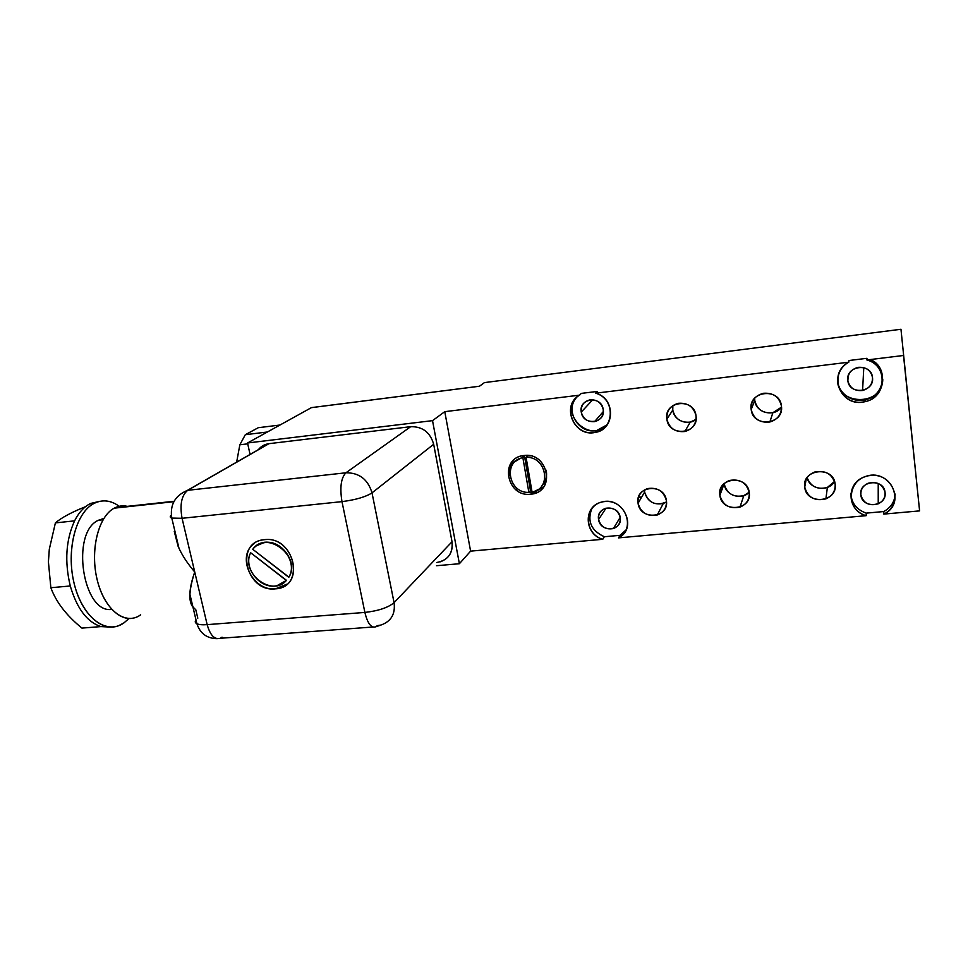 <?xml version="1.0" encoding="UTF-8"?>
<svg xmlns="http://www.w3.org/2000/svg" width="968" height="968" viewBox="0 0 968 968"><rect width="100%" height="100%" fill="white"/><g stroke="black" fill="none" stroke-linecap="round" stroke-linejoin="round"><path stroke-width="1.45" d="M900.966 329.265L484.436 382.602L479.45 386.244L311.394 407.649L247.53 442.981L432.527 420.644L444.772 411.666L470.605 551.143L602.761 539.297C582.784 533.501 584.152 503.203 604.722 501.557C625.255 499.101 636.363 528.637 618.516 537.881L866.166 515.678C844.217 509.616 847.532 477.369 870.595 475.482C893.67 472.759 904.306 504.171 883.832 514.093L919.6 510.886L903.519 355.486L866.892 359.975C889.665 365.868 885.793 400.002 862.403 402.095C839.256 405.205 828.233 373.333 848.803 362.189L595.635 393.189C616.313 398.852 614.547 430.808 593.711 432.648C573.141 435.443 561.694 405.483 579.554 395.162L444.772 411.666L579.554 395.162L581.296 393.395L597.292 391.435L595.635 393.189L848.803 362.189L848.984 360.519L866.953 358.305L866.892 359.975L903.519 355.486L919.6 510.886L883.832 514.093L883.796 511.54L866.239 513.125L866.166 515.678L618.516 537.881L620.016 535.328L604.347 536.744L602.761 539.297L470.605 551.143L459.389 563.727L436.507 565.723L459.389 563.727L432.527 420.644L459.389 563.727L470.605 551.143L444.772 411.666L432.527 420.644L247.53 442.981L311.394 407.649L313.729 407.322L311.442 407.613L479.45 386.244L484.436 382.602L900.966 329.265L919.6 510.886L900.966 329.265M638.505 497.322L641.736 497.007L638.505 497.322M720.434 489.276L722.346 489.082L720.434 489.276M530.742 494.188C506.337 497.661 499.161 457.404 524.063 455.504C548.856 451.85 555.68 492.724 530.742 494.188L532.327 492.373L543.508 487.037L534.941 491.913L528.286 492.361L532.327 492.373L530.742 494.188L533.368 493.74C556.068 489.288 547.174 451.947 524.063 455.504L522.442 455.746C498.919 459.498 507.353 497.588 530.742 494.188M751.18 409.476C747.925 390.903 779.748 387.091 781.43 406.003C784.455 424.686 752.85 428.159 751.18 409.476L754.786 400.522L754.677 398.163L754.786 400.522L751.18 409.476C753.6 418.902 759.807 423.076 769.826 422C777.873 419.519 781.745 414.183 781.43 406.003C779.192 396.856 773.226 392.609 763.51 393.274C754.955 395.561 750.853 400.97 751.18 409.476M666.879 419.168C663.431 400.946 694.092 397.279 696.028 415.816C699.259 434.124 668.803 437.476 666.879 419.168L672.76 410.093L672.857 405.58L672.76 410.093L666.879 419.168C669.311 428.304 675.313 432.418 684.86 431.51C692.737 429.163 696.452 423.936 696.028 415.816C693.754 406.899 687.945 402.724 678.629 403.281C670.34 405.471 666.42 410.771 666.879 419.168M638.069 503.251C634.621 485.718 664.375 482.681 666.371 500.516C669.626 518.146 640.054 520.869 638.069 503.251L644.615 492.095L644.47 489.905L644.615 492.095L638.069 503.251C640.925 512.822 647.314 516.731 657.26 514.988C663.866 512.375 666.904 507.547 666.371 500.516C663.673 491.139 657.441 487.158 647.677 488.562C640.695 491.079 637.501 495.979 638.069 503.251M719.877 495.326C716.61 477.442 747.477 474.296 749.22 492.482C752.281 510.463 721.62 513.282 719.877 495.326L724.197 483.528L719.877 495.326C722.793 505.272 729.485 509.204 739.975 507.111C746.594 504.34 749.68 499.464 749.22 492.482C746.51 482.766 740.012 478.736 729.727 480.43C722.685 483.092 719.405 488.066 719.877 495.326M804.723 487.098C801.649 468.863 833.666 465.596 835.154 484.145C837.998 502.489 806.199 505.417 804.723 487.098L806.223 479.051L804.723 487.098C807.711 497.516 814.778 501.436 825.898 498.871C832.432 495.918 835.517 491.006 835.154 484.145C832.383 474.017 825.559 469.976 814.693 472.033C807.651 474.889 804.323 479.91 804.723 487.098M781.527 407.117C774.436 417.595 755.79 412.949 754.786 400.522C757.121 409.694 763.159 413.747 772.9 412.683L781.527 407.117M696.077 419.374C688.042 426.235 673.861 420.56 672.76 410.093C675.132 418.987 680.964 422.992 690.257 422.084L696.077 419.374M666.504 501.969C655.784 506.312 648.487 503.021 644.615 492.095C647.374 501.412 653.606 505.211 663.286 503.493L666.504 501.969M749.184 492.228C741.621 500.674 725.298 495.374 724.27 484.194C727.089 493.874 733.599 497.697 743.811 495.628L749.184 492.228M834.549 481.447C828.656 492.373 809.502 489.639 807.094 477.623C810.712 486.686 817.476 489.953 827.374 487.424L834.549 481.447M872.495 377.52C870.861 370.272 866.142 366.872 858.326 367.332C851.223 369.135 847.726 373.503 847.835 380.448L848.343 375.596L847.835 380.448C849.614 387.914 854.526 391.254 862.585 390.479C869.312 388.519 872.616 384.199 872.495 377.52C871.418 362.334 845.487 365.517 847.835 380.448C848.912 395.476 874.697 392.512 872.495 377.52M848.984 360.519L866.953 358.305L866.892 359.975C888.66 364.996 886.942 397.824 864.981 401.647C840.902 408.242 826.527 373.563 848.803 362.189L848.984 360.519M882.768 379.045C882.864 407.685 833.92 405.483 837.78 377.29C835.953 391.217 850.787 403.426 865.065 399.748L864.981 401.647M870.341 359.551C889.096 367.15 885.079 396.214 865.065 399.748M603.209 409.464C601.431 402.749 597.087 399.518 590.178 399.808C583.801 401.393 580.824 405.483 581.26 412.078L592.767 399.736L581.26 412.078C583.123 418.914 587.564 422.096 594.582 421.637C600.753 419.967 603.633 415.913 603.209 409.464C601.491 395.234 578.416 398.066 581.26 412.078C582.966 426.174 605.932 423.536 603.209 409.464M581.296 393.395L597.292 391.435L595.635 393.189C615.829 398.138 615.237 429.756 595.139 432.43C574.097 437.439 560.593 405.447 579.554 395.162L581.296 393.395M596.796 430.457L607.335 424.698C590.988 443.574 559.673 415.369 576.783 397.195C564.163 410.371 578.876 434.705 596.796 430.457L595.139 432.43M620.198 517.469C618.032 510.184 613.204 507.123 605.69 508.285C600.462 510.233 598.091 513.972 598.587 519.501L606.016 508.188L598.587 519.501C600.838 526.87 605.762 529.895 613.373 528.552C618.395 526.556 620.67 522.865 620.198 517.469C618.552 503.771 595.84 505.998 598.587 519.501C600.221 533.053 622.823 531.009 620.198 517.469M620.016 535.328L604.347 536.744C591.073 530.573 586.935 521.074 591.944 508.248C586.935 521.074 591.073 530.573 604.347 536.744L602.761 539.297C584.285 534.421 583.026 506.421 601.322 502.186C622.678 495.144 638.481 528.177 618.516 537.881L620.016 535.328L626.151 529.811L620.016 535.328M885.067 492.518C882.743 484.218 877.105 481.132 868.163 483.238C863.008 485.621 860.564 489.469 860.842 494.805L860.975 491.538L860.842 494.805C863.323 503.287 869.131 506.3 878.23 503.82C883.058 501.388 885.333 497.625 885.067 492.518C884.05 477.95 858.568 480.455 860.842 494.805C861.859 509.216 887.196 506.929 885.067 492.518M883.796 511.54L866.239 513.125C856.547 509.64 851.429 503.082 850.872 493.462C851.429 503.082 856.547 509.64 866.239 513.125L866.166 515.678C846.915 510.826 845.633 483.08 864.605 476.873C889.156 466.528 907.875 503.033 883.832 514.093L883.796 511.54C890.911 507.583 894.698 501.751 895.158 494.031C894.698 501.751 890.911 507.583 883.796 511.54M522.865 457.683C502.67 460.925 508.466 493.535 528.855 492.361L522.865 457.683C502.67 460.925 508.466 493.535 528.855 492.361L530.452 490.546L528.855 492.361L522.865 457.683L524.487 456.013L530.452 490.546L524.487 456.013L522.865 457.683M532.049 492.022C552.135 488.997 546.642 456.182 526.084 457.344L532.049 492.022L532.727 491.877C552.232 488.138 546.23 456.182 526.084 457.344L527.693 455.674L530.585 455.88L527.693 455.674L526.084 457.344L532.049 492.022M513.996 459.885C510.293 464.35 508.95 469.553 509.954 475.482C508.95 469.553 510.293 464.35 513.996 459.885M515.375 461.361L524.487 456.013L515.375 461.361M546.134 470.182C547.38 476.256 545.976 481.459 541.923 485.791C545.976 481.459 547.38 476.256 546.134 470.182M279.994 425.025L258.274 427.711L279.994 425.025M247.723 443.84L239.846 444.784L245.315 434.705L267.398 431.994L245.315 434.705L258.274 427.711L245.315 434.705L239.846 444.784L247.723 443.84M236.652 462.123L239.846 444.784L236.652 462.123M103.007 519.792L98.337 520.288L103.83 518.449L98.337 520.288L103.007 519.792M140.65 614.825C125.707 625.86 104.919 610.639 97.429 580.8C89.722 551.082 98.179 516.38 114.236 508.164C118.471 505.913 122.839 505.308 127.34 506.349L173.647 501.315M111.695 609.404C82.776 613.881 70.398 532.521 98.337 520.288C70.398 532.521 82.776 613.881 111.695 609.404M124.073 622.799L128.95 618.528L124.073 622.799C107.012 635.347 83.091 618.54 74.512 584.962C65.679 551.53 75.613 512.459 94.102 503.396L90.702 503.433L99.764 501.327L89.818 503.868L94.102 503.396C76.653 512.048 66.538 547.428 73.338 579.892C79.945 612.454 101.265 632.745 118.689 625.679L124.073 622.799M94.985 502.961C103.128 499.367 111.211 500.468 119.209 506.276C110.884 500.25 102.511 499.282 94.102 503.396L90.702 503.433M110.63 627.082L100.902 626.599C87.12 622.061 76.92 608.521 70.277 585.979C64.469 561.561 65.909 539.854 74.584 520.857C78.723 512.701 83.805 507.038 89.818 503.868C83.805 507.038 78.723 512.701 74.584 520.857L55.394 522.901L49.307 549.219L48.412 561.839L49.307 549.219L55.394 522.901L74.584 520.857C65.909 539.854 64.469 561.561 70.277 585.979L50.856 587.721L70.277 585.979C76.92 608.521 87.12 622.061 100.902 626.599L81.929 628.099L100.902 626.599L110.63 627.082M85.487 506.688C71.45 512.326 61.42 517.723 55.394 522.901C61.42 517.723 71.45 512.326 85.487 506.688M48.412 561.839L50.856 587.721C56.096 602.06 66.453 615.515 81.929 628.099C66.453 615.515 56.096 602.06 50.856 587.721L48.412 561.839M136.161 617.257C120.927 623.61 102.305 605.484 96.449 576.505C90.411 547.622 99.038 516.017 114.236 508.164L173.502 501.739L115.228 507.668M192.983 607.19C190.829 604.443 189.801 600.632 189.885 595.744C190.043 589.306 191.652 581.381 194.737 571.979C187.937 591.412 188.288 603.959 195.754 609.622L197.799 618.201M436.774 562.493C447.966 560.363 453.048 553.454 452.032 541.741L394.073 602.653C388.132 607.638 378.403 610.893 364.888 612.429L341.982 501.63L182.069 518.291L171.796 518.086L182.069 518.291L207.164 624.638L364.888 612.429L341.982 501.63L182.069 518.291L207.164 624.638C202.421 624.989 199.009 624.687 196.915 623.743C195.076 622.835 194.774 621.565 196.008 619.919M275.42 588.846C245.872 592.622 234.183 541.56 264.506 539.672C294.647 535.606 305.852 587.649 275.42 588.846L286.843 584.224L278.215 588.326L275.577 588.713C252.394 591.896 235.478 555.765 254.56 543.326C235.478 555.765 252.394 591.896 275.577 588.713L278.058 588.459C306.07 584.067 292.941 535.667 264.506 539.672L262.993 539.866C234.062 543.605 246.816 592.585 275.42 588.846M250.651 552.74C240.1 572.741 271.923 597.522 286.346 580.485L250.651 552.74C242.726 567.853 260.477 589.923 277.054 585.652L286.504 580.364L284.81 581.937L286.504 580.364L250.651 552.74M288.742 577.267C302.004 556.806 266.623 529.375 252.745 549.292L288.742 577.267C298.217 562.795 280.986 538.922 263.768 542.77C259.206 543.592 255.528 545.77 252.745 549.292L288.875 577.122M194.737 571.979C187.405 563.424 181.875 554.93 178.172 546.496L174.264 531.408M258.408 449.636C261.045 446.309 264.494 444.336 268.753 443.707L187.719 490.316L268.983 443.671C264.627 444.264 261.094 446.248 258.408 449.636M250.071 454.428L247.53 442.981L250.071 454.428M410.722 426.67L268.983 443.671L410.722 426.67L345.939 472.783L187.719 490.316L345.939 472.783L410.722 426.67C422.58 426.489 430.228 432.357 433.676 444.276C430.228 432.357 422.58 426.489 410.722 426.67M189.922 594.34L196.915 623.743C199.009 624.687 202.421 624.989 207.164 624.638C210.177 635.262 214.533 639.812 220.232 638.287C214.533 639.812 210.177 635.262 207.164 624.638L364.888 612.429C367.574 623.501 371.216 628.28 375.814 626.792C371.216 628.28 367.574 623.501 364.888 612.429C378.403 610.893 388.132 607.638 394.073 602.653L372.014 492.869L394.073 602.653L452.032 541.741L433.676 444.276L372.014 492.869C367.949 479.402 359.261 472.699 345.939 472.783C359.261 472.699 367.949 479.402 372.014 492.869L433.676 444.276L452.032 541.741C453.181 551.833 449.2 558.548 440.101 561.888M341.982 501.63C355.728 499.839 365.735 496.923 372.014 492.869C365.735 496.923 355.728 499.839 341.982 501.63C339.695 487.461 341.014 477.841 345.939 472.783C341.014 477.841 339.695 487.461 341.982 501.63M394.073 602.653C395.501 613.978 391.145 621.432 380.993 625.025C391.145 621.432 395.501 613.978 394.073 602.653M375.814 626.792L377.266 625.655L380.993 625.025L375.814 626.792M372.886 627.01L220.232 638.287L222.059 637.162M182.069 518.291C179.649 504.679 181.536 495.362 187.719 490.316C181.536 495.362 179.649 504.679 182.069 518.291M268.753 443.707L187.465 490.352C174.99 495.616 169.763 504.86 171.796 518.086C169.932 517.469 169.763 516.464 171.263 515.097M256.314 545.843C272.734 532.243 300.733 559.129 288.9 577.146C298.374 562.662 281.143 538.801 263.925 542.649L256.314 545.843M516.246 489.989L516.452 487.751L516.246 489.989M769.826 422L772.9 412.683M684.86 431.51L690.257 422.084M657.26 514.988L663.286 503.493M739.975 507.111L743.811 495.628M825.898 498.871L827.374 487.424M863.783 367.61L862.585 390.479M603.342 411.521L594.582 421.637M620.185 517.372L613.373 528.552M878.218 483.468L878.23 503.82M533.368 493.74L534.941 491.913M103.286 519.332L99.438 519.743M171.796 518.086L178.983 548.311M196.915 623.743C200.182 633.532 206.946 638.517 217.231 638.674M479.499 386.22L311.442 407.613"/></g></svg>
